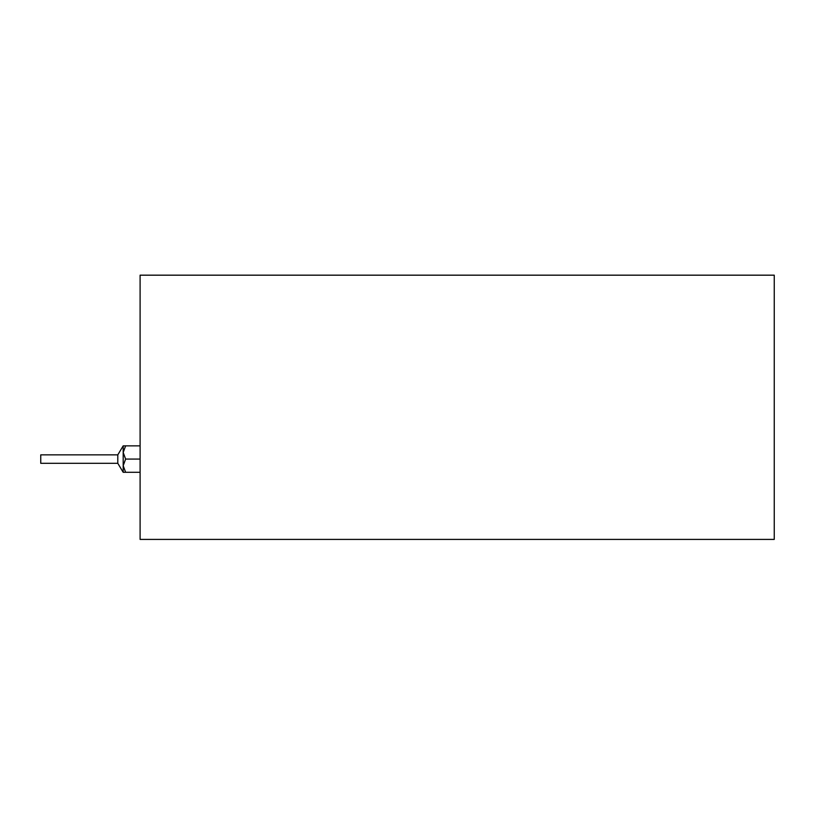 <?xml version="1.0" encoding="UTF-8"?>
<svg xmlns="http://www.w3.org/2000/svg" width="815" height="815" viewBox="0 0 815 815"><rect width="100%" height="100%" fill="white"/><g stroke="black" fill="none" stroke-linecap="round" stroke-linejoin="round"><path stroke-width="1.22" d="M615.712 539.408L298.636 539.408M774.25 518.269L774.25 275.175L140.099 275.175L140.099 539.408L774.25 539.408L774.25 518.269M40.75 454.852L117.798 454.852L117.798 463.307L40.75 463.307L40.75 454.852M123.187 471.59L123.187 472.282L125.622 472.293L123.187 465.681L123.187 472.293L123.187 445.866L117.798 454.852M123.187 465.681L125.622 459.079L140.099 459.079M125.622 472.293L140.099 472.293M125.622 459.079L123.187 452.468L125.622 445.866L140.099 445.866M125.622 445.866L123.187 445.866M123.187 472.293L117.798 463.307"/></g></svg>
